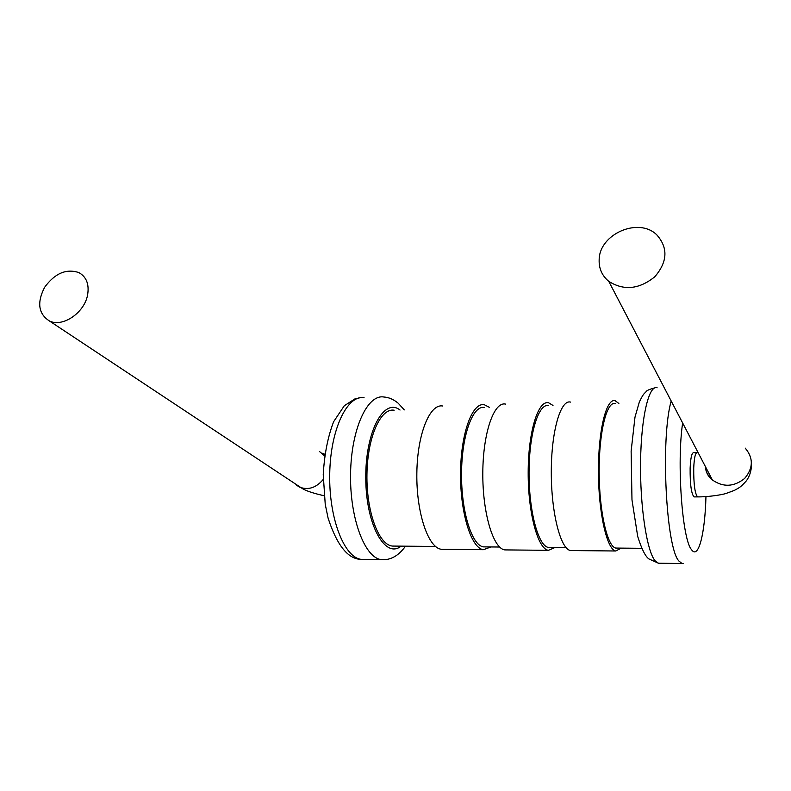 <?xml version="1.0" encoding="UTF-8"?>
<svg xmlns="http://www.w3.org/2000/svg" width="791" height="791" viewBox="0 0 791 791"><rect width="100%" height="100%" fill="white"/><g stroke="black" fill="none" stroke-linecap="round" stroke-linejoin="round"><path stroke-width="1.19" d="M615.24 403.598C606.845 400.849 598.985 431.807 599.153 471.604C599.192 511.382 607.34 546.897 615.833 548.074L617.306 548.084M621.222 548.114L615.784 550.991C606.954 549.785 598.471 512.855 598.421 471.436C598.263 429.988 606.45 397.843 615.161 400.721L618.869 403.489M572.308 550.566L570.598 550.546C560.611 549.35 551.179 512.875 551.297 471.98C551.278 431.075 560.651 399.287 570.509 402.095M694.419 496.906L694.033 496.906C691.304 493.821 689.999 484.221 690.128 468.104C690.612 457.9 691.759 452.768 693.578 452.719L696.703 452.67M548.647 405.595C538.641 402.945 529.09 433.379 529.041 472.415C528.863 511.441 538.355 546.294 548.499 547.461L550.249 547.481M554.936 547.52L548.42 550.328C537.87 549.132 527.983 512.884 528.18 472.257C528.23 431.599 538.177 399.999 548.578 402.767L552.988 405.457M506.833 549.923L504.846 549.903C493.238 548.697 482.47 512.904 482.807 472.781C482.994 432.647 494.049 401.393 505.498 404.082M599.163 259.567C599.479 233.988 638.644 216.892 656.748 234.808C668.257 247.81 667.604 261.801 654.79 276.781C639.148 289.377 623.802 290.89 608.744 281.329C601.981 275.663 598.787 268.416 599.163 259.567M484.399 407.513C472.889 404.972 461.776 434.892 461.539 473.206C461.143 511.49 471.881 545.711 483.548 546.878L485.565 546.897M490.964 546.947L483.449 549.696C471.317 548.489 460.135 512.914 460.54 473.048C460.797 433.152 472.375 402.075 484.329 404.735L489.402 407.365M443.652 549.31L441.408 549.28C428.287 548.074 416.293 512.934 416.837 473.552C417.213 434.16 429.81 403.42 442.742 406.01M394.155 410.203C380.639 407.81 367.439 437.018 366.945 474.303C366.282 511.569 378.662 544.89 392.376 546.067L394.739 546.087M87.613 294.816C89.343 284.266 86.437 276.86 78.902 272.598C66.256 268.386 54.826 273.31 44.593 287.351C36.801 302.627 38.393 313.819 49.368 320.928C62.529 327.721 84.558 312.752 87.613 294.816M657.123 387.778C648.976 384.693 641.194 416.511 640.581 461.252C639.889 505.914 646.771 551.04 655.086 560.77L658.428 563.222L659.902 563.241M671.193 401.027C660.436 437.809 665.973 548.183 678.945 561.056L682.02 563.528L683.236 563.568M682.643 422.967C676.681 462.587 682.149 538.79 691.374 549.458C698.404 560.246 704.989 533.796 705.958 496.619M698.117 452.64L697.118 452.66C695.329 452.709 694.191 457.841 693.727 468.064C693.608 484.191 694.894 493.802 697.583 496.886L694.033 496.906M745.231 448.121C753.526 458.058 753.319 468.173 744.608 478.476C733.919 486.969 723.172 487.464 712.375 479.959C708.172 476.261 705.79 471.683 705.216 466.245M401.077 546.146C385.187 559.247 365.887 524.927 365.768 478.1C365.323 431.293 384.05 397.27 400.038 410.035M384.11 559.702L381.559 559.652C364.918 558.327 349.701 518.491 350.571 473.661C351.224 428.801 367.459 394.076 383.833 397.003C388.846 397.329 393.651 399.415 398.249 403.262L404.29 409.906M364.404 559.425L361.556 559.395C344.401 558.07 328.779 518.461 329.718 473.908C330.43 429.325 347.19 394.778 364.068 397.665M323.222 479.465C316.153 487.849 308.233 490.39 299.443 487.088L295.953 484.774M319.455 451.483L324.557 455.893M655.077 387.778C649.431 389.291 646.435 390.586 646.099 391.674C643.933 394.136 643.686 393.058 639.346 401.986L634.995 417.104L631.129 451.127L631.979 499.882L637.714 536.466C641.63 548.984 645.367 556.478 648.907 558.93L658.428 563.222L682.02 563.528M615.833 548.074L641.719 548.301M570.598 550.546L615.784 550.991M548.499 547.461L566.079 547.619M705.236 466.295C705.859 472.276 708.242 476.835 712.375 479.959L608.744 281.329M697.583 496.886C708.192 497.015 721.788 494.85 725.93 493.505L734.295 490.43C738.537 487.998 740.149 487.968 746.546 480.621C750.036 475.579 751.668 469.785 751.45 463.239M504.846 549.903L548.42 550.328M483.548 546.878L499.596 547.026M441.408 549.28L483.449 549.696M392.376 546.067L435.485 546.452M405.496 546.185C398.565 555.826 390.586 560.325 381.559 559.652L361.556 559.395C348.218 559.405 337.055 545.622 328.067 518.036L325.23 504.253L323.232 474.649C324.379 454.41 327.84 436.761 333.624 421.722L344.312 405.724L354.882 398.921L359.984 397.754M49.368 320.928L303.24 489.125C308.015 491.518 314.976 493.713 324.122 495.73M321.897 453.095L324.775 454.242"/></g></svg>
